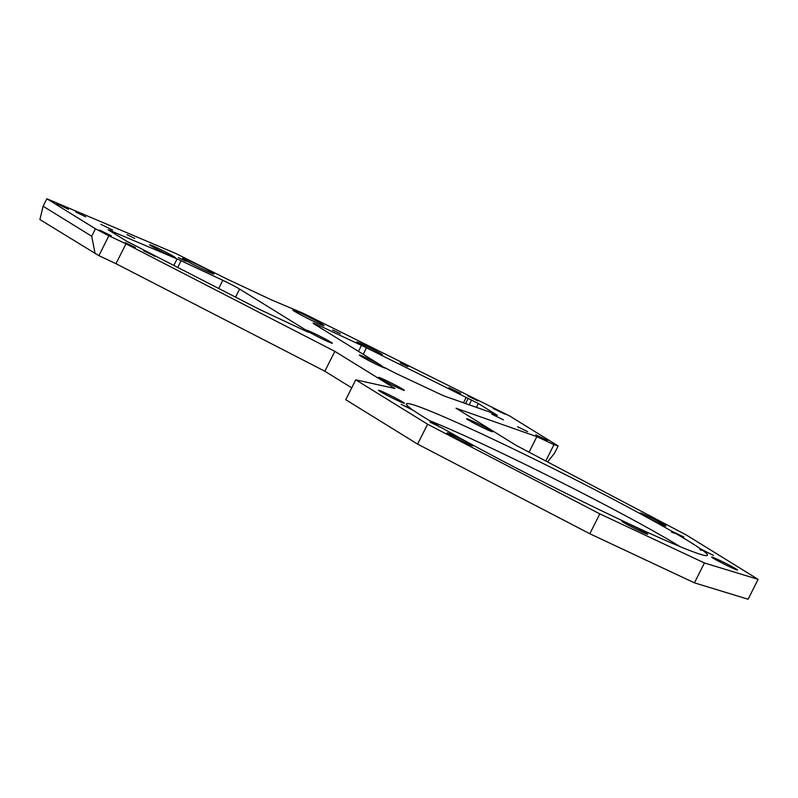 <?xml version="1.0" encoding="UTF-8"?>
<svg xmlns="http://www.w3.org/2000/svg" width="798" height="798" viewBox="0 0 798 798"><rect width="100%" height="100%" fill="white"/><g stroke="black" fill="none" stroke-linecap="round" stroke-linejoin="round"><path stroke-width="1.2" d="M380.008 391.399A14.484 0.708 26.7 0 0 394.102 398.87A14.484 0.708 26.7 0 0 404.367 403.309A14.484 0.708 26.7 0 0 402.92 402.152A14.484 0.708 26.7 0 0 388.217 394.382A14.484 0.708 26.7 0 0 378.531 390.312A14.484 0.708 26.7 0 0 380.008 391.399M641.542 514.141A14.484 0.708 26.7 0 0 655.627 521.613A14.484 0.708 26.7 0 0 665.901 526.052A14.484 0.708 26.7 0 0 664.455 524.904A14.484 0.708 26.7 0 0 649.752 517.124A14.484 0.708 26.7 0 0 640.056 513.054A14.484 0.708 26.7 0 0 641.542 514.141M448.536 433.982A14.484 0.708 26.7 0 0 462.631 441.454A14.484 0.708 26.7 0 0 472.895 445.883A14.484 0.708 26.7 0 0 471.448 444.735A14.484 0.708 26.7 0 0 456.745 436.965A14.484 0.708 26.7 0 0 447.06 432.885A14.484 0.708 26.7 0 0 448.536 433.982M623.408 522.381A14.484 0.708 26.7 0 0 637.492 529.852A14.484 0.708 26.7 0 0 647.767 534.281A14.484 0.708 26.7 0 0 646.32 533.134A14.484 0.708 26.7 0 0 631.617 525.363A14.484 0.708 26.7 0 0 621.931 521.284A14.484 0.708 26.7 0 0 623.408 522.381M713.163 558.181A14.484 0.708 26.7 0 0 727.257 565.652A14.484 0.708 26.7 0 0 737.522 570.081A14.484 0.708 26.7 0 0 736.075 568.934A14.484 0.708 26.7 0 0 721.372 561.164A14.484 0.708 26.7 0 0 711.686 557.084A14.484 0.708 26.7 0 0 713.163 558.181M379.978 378.491A14.484 0.708 26.7 0 0 394.062 385.963A14.484 0.708 26.7 0 0 404.337 390.392A14.484 0.708 26.7 0 0 402.89 389.244A14.484 0.708 26.7 0 0 388.187 381.474A14.484 0.708 26.7 0 0 378.501 377.404A14.484 0.708 26.7 0 0 379.978 378.491M468.107 419.858A14.484 0.708 26.7 0 0 482.201 427.329A14.484 0.708 26.7 0 0 492.476 431.758A14.484 0.708 26.7 0 0 491.019 430.611A14.484 0.708 26.7 0 0 476.316 422.84A14.484 0.708 26.7 0 0 466.631 418.76A14.484 0.708 26.7 0 0 468.107 419.858M438.97 426.83L438.112 425.673A168.468 8.229 -153.3 0 1 423.618 417.025A168.468 8.229 -153.3 0 1 413.344 410.362L401.125 404.317L411.449 409.015A168.468 8.229 -153.3 0 1 406.421 404.347A168.468 8.229 -153.3 0 1 503.139 444.017A168.468 8.229 -153.3 0 1 671.447 531.039L671.716 532.356L675.736 533.513A168.468 8.229 -153.3 0 1 690.23 542.151A168.468 8.229 -153.3 0 1 700.504 548.825L699.966 549.463M702.4 550.171L713.482 555.438L700.504 548.825L700.624 550.221L702.4 550.171A168.468 8.229 -153.3 0 1 707.068 555.548A168.468 8.229 -153.3 0 1 603.767 511.827A168.468 8.229 -153.3 0 1 442.401 428.137L442.291 428.237M680.105 546.65A160.109 7.82 26.7 0 0 679.866 546.5A160.109 7.82 26.7 0 0 556.435 479.927A160.109 7.82 26.7 0 0 429.643 420.686M358.182 343.08A14.484 0.708 26.7 0 0 372.277 350.551A14.484 0.708 26.7 0 0 382.541 354.98A14.484 0.708 26.7 0 0 381.095 353.833A14.484 0.708 26.7 0 0 366.392 346.063A14.484 0.708 26.7 0 0 356.706 341.993A14.484 0.708 26.7 0 0 358.182 343.08M151.071 245.874A14.484 0.708 26.7 0 0 165.156 253.345A14.484 0.708 26.7 0 0 175.43 257.774A14.484 0.708 26.7 0 0 173.984 256.627A14.484 0.708 26.7 0 0 159.281 248.856A14.484 0.708 26.7 0 0 149.595 244.777A14.484 0.708 26.7 0 0 151.071 245.874M306.771 330.562A14.484 0.708 -153.3 0 1 306.502 330.282A14.484 0.708 -153.3 0 1 316.188 334.362A14.484 0.708 -153.3 0 1 330.891 342.133A14.484 0.708 -153.3 0 1 332.337 343.28A14.484 0.708 -153.3 0 1 322.941 339.27A14.484 0.708 -153.3 0 1 308.916 331.938L239.609 289.066L235.56 297.115M381.683 365.723L383.17 367.2L384.496 367.409A14.484 0.708 26.7 0 1 385.225 368.097A14.484 0.708 26.7 0 1 374.95 363.669A14.484 0.708 26.7 0 1 360.856 356.197A14.484 0.708 26.7 0 1 359.379 355.11A14.484 0.708 26.7 0 1 367.359 358.362A14.484 0.708 26.7 0 1 381.683 365.723L314.532 324.217A13.925 0.678 -153.3 0 1 313.105 323.14A13.925 0.678 -153.3 0 1 319.759 325.823L361.474 345.394A13.925 0.678 -153.3 0 1 366.481 347.818L478.341 403.509L497.413 415.379L489.653 411.997L445.334 396.416A13.925 0.678 -153.3 0 1 439.598 393.923L399.559 375.13A13.925 0.678 -153.3 0 1 384.496 367.409M407.938 366.671L400.207 362.9L407.938 366.671M340.327 333.734L332.586 329.963L340.327 333.734M186.094 261.345L178.353 257.574L186.094 261.345M134.722 238.442L126.992 234.672L134.722 238.442M294.562 311.33A17.546 0.858 26.7 0 0 311.639 320.387A17.546 0.858 26.7 0 0 324.078 325.754A17.546 0.858 26.7 0 0 322.332 324.357A17.546 0.858 26.7 0 0 304.507 314.941A17.546 0.858 26.7 0 0 292.776 310.013A17.546 0.858 26.7 0 0 294.562 311.33M184.398 259.619A17.546 0.858 26.7 0 0 201.465 268.677A17.546 0.858 26.7 0 0 213.914 274.043A17.546 0.858 26.7 0 0 212.158 272.657A17.546 0.858 26.7 0 0 194.343 263.24A17.546 0.858 26.7 0 0 182.612 258.303A17.546 0.858 26.7 0 0 184.398 259.619M671.447 531.039L683.816 536.994L675.736 533.513M442.401 428.137L430.032 422.182L438.112 425.673M85.705 216.827L75.62 211.919L85.705 216.827M135.431 247.56L125.346 242.642L135.431 247.56M68.498 209.345L56.768 203.64L68.498 209.345M112.558 230.033L100.837 224.318L112.558 230.033M155.351 256.477L143.62 250.762L155.351 256.477M111.281 235.789L99.55 230.083L111.281 235.789M477.902 400.905L467.818 395.988L477.902 400.905M527.628 431.628L517.543 426.721L527.628 431.628M504.755 414.102L493.034 408.396L504.755 414.102M460.685 393.424L448.965 387.708L460.685 393.424M503.478 419.868L491.748 414.152L503.478 419.868M547.548 440.546L535.817 434.83L547.548 440.546M529.044 452.177L536.855 436.646L456.027 408.227L516.126 445.374L686.25 534.949L758.1 579.348L748.105 599.228L694.44 582.849L589.822 533.752L417.603 444.107L345.753 399.708L355.748 379.828L394.94 388.496L334.851 351.349L125.984 243.809L108.887 235.789L98.882 255.659L39.9 219.57L43.122 206.223L91.7 236.248L95.441 228.787L46.873 198.772L43.122 206.223M351.719 387.838L324.846 371.23L115.989 263.689L98.882 255.659M308.916 331.938A13.925 0.678 -153.3 0 1 309.265 332.307A13.925 0.678 -153.3 0 1 302.612 329.624L262.562 310.831A13.925 0.678 -153.3 0 1 254.103 306.661L126.683 241.215L108.179 229.784L110.274 230.423L110.024 230.921M113.286 232.936L113.735 232.048L110.274 230.423M113.735 232.048L115.341 232.767L114.782 233.864M173.874 265.355L177.106 258.941L115.341 232.767M177.106 258.941A13.925 0.678 -153.3 0 1 181.096 260.737L177.774 267.36M218.722 288.447L222.812 280.317L181.096 260.737M222.812 280.317A13.925 0.678 -153.3 0 1 239.609 289.066M46.873 198.772L175.39 253.295L227.4 279.22L271.47 299.898L303.021 313.195L509.583 415.938L558.151 445.952L554.401 453.404L547.548 461.912M95.441 228.787L108.887 235.789M758.1 579.348L704.435 562.969L599.817 513.872L427.598 424.227L355.748 379.828M536.855 436.646L553.962 444.676L558.151 445.952M694.44 582.849L704.435 562.969M589.822 533.752L599.817 513.872M417.603 444.107L427.598 424.227M324.846 371.23L334.851 351.349M411.848 409.773L411.449 409.015M115.989 263.689L125.984 243.809M545.762 460.975L553.962 444.676M95.142 253.714L91.7 236.248M463.458 402.791L466.152 397.424M366.481 347.818L363.22 354.312M468.157 398.392L465.573 403.529M469.214 404.805L471.618 400.017M478.341 403.509L476.416 407.339M358.472 351.379L361.474 345.394M319.759 325.823L319.13 327.07"/></g></svg>
